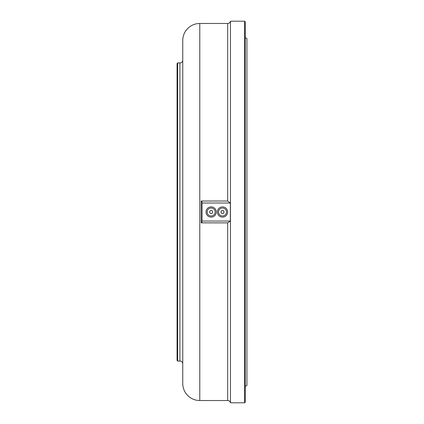 <?xml version="1.0" encoding="UTF-8"?>
<svg xmlns="http://www.w3.org/2000/svg" width="424" height="424" viewBox="0 0 424 424"><rect width="100%" height="100%" fill="white"/><g stroke="black" fill="none" stroke-linecap="round" stroke-linejoin="round"><path stroke-width="0.64" d="M244.653 402.8L244.653 21.2L245.22 21.767L245.22 402.233L244.653 402.8L230.455 402.8L230.455 21.2A2.841 2.841 0 0 1 227.672 23.474L199.789 23.474A17.034 17.034 0 0 0 182.755 40.508L182.755 383.492A17.034 17.034 0 0 0 199.789 400.526L199.789 23.474M230.455 402.8A2.841 2.841 0 0 0 227.672 400.526L199.789 400.526M227.672 400.526L227.672 222.87L201.209 222.87L201.209 201.018L227.672 201.018L227.672 23.474M227.672 222.87L230.359 221.047L230.359 203.017L227.672 201.018M244.653 21.2L230.455 21.2M179.914 361.062L179.914 62.938L177.645 62.938L177.645 361.062L179.914 361.062A2.841 2.841 0 0 1 182.755 363.903M179.914 62.938A2.841 2.841 0 0 0 182.755 60.097M177.645 361.062L177.078 360.495L177.078 63.505L177.645 62.938M201.209 201.018L202.062 201.909L202.062 221.047L230.359 221.047M202.062 221.047L202.062 222.059L201.209 222.87M230.359 203.017L202.062 203.017M211.147 208.025A3.975 3.975 0 0 1 215.122 212A3.975 3.975 0 0 1 211.147 215.975A3.975 3.975 0 0 1 207.172 212A3.975 3.975 0 0 1 211.147 208.025M211.968 210.58L210.331 210.58L209.509 212L210.331 213.42L211.968 213.42L212.79 212L211.968 210.58M221.736 215.901A3.975 3.975 0 0 1 218.604 211.232A3.975 3.975 0 0 1 223.273 208.099A3.975 3.975 0 0 1 226.405 212.769A3.975 3.975 0 0 1 221.736 215.901M221.429 213.235L223.035 213.553L224.116 212.318L223.586 210.765L221.975 210.447L220.899 211.682L221.429 213.235M245.22 37.651L246.922 38.441L246.922 385.559L245.22 386.349M227.614 212A5.109 5.109 0 0 1 222.505 217.109A5.109 5.109 0 0 1 217.395 212A5.109 5.109 0 0 1 222.505 206.891A5.109 5.109 0 0 1 227.614 212M216.261 212A5.109 5.109 0 0 1 211.147 217.109A5.109 5.109 0 0 1 206.038 212A5.109 5.109 0 0 1 211.147 206.891A5.109 5.109 0 0 1 216.261 212"/></g></svg>
